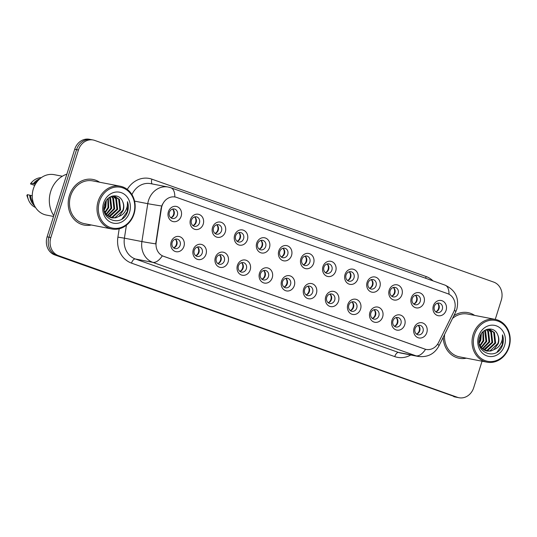<?xml version="1.0" encoding="UTF-8"?>
<svg xmlns="http://www.w3.org/2000/svg" width="537" height="537" viewBox="0 0 537 537"><rect width="100%" height="100%" fill="white"/><g stroke="black" fill="none" stroke-linecap="round" stroke-linejoin="round"><path stroke-width="0.81" d="M206.013 254.216A7.746 6.746 -79 0 1 197.314 259.324A7.746 6.746 -79 0 1 193.26 249.685A7.746 6.746 -79 0 1 201.966 244.577A7.746 6.746 -79 0 1 206.013 254.216M194.253 250.269A4.84 4.215 101 0 0 197.321 256.431A4.84 4.215 101 0 0 202.221 253.095A4.84 4.215 101 0 0 199.16 246.926A4.84 4.215 101 0 0 194.253 250.269M228.091 262.056A7.746 6.746 -79 0 1 219.391 267.164A7.746 6.746 -79 0 1 215.344 257.525A7.746 6.746 -79 0 1 224.043 252.417A7.746 6.746 -79 0 1 228.091 262.056M216.33 258.109A4.84 4.215 101 0 0 219.398 264.271A4.84 4.215 101 0 0 224.305 260.935A4.84 4.215 101 0 0 221.237 254.766A4.84 4.215 101 0 0 216.33 258.109M250.175 269.896A7.746 6.746 -79 0 1 241.469 275.004A7.746 6.746 -79 0 1 237.421 265.365A7.746 6.746 -79 0 1 246.121 260.257A7.746 6.746 -79 0 1 250.175 269.896M238.408 265.949A4.84 4.215 101 0 0 241.475 272.118A4.84 4.215 101 0 0 246.382 268.775A4.84 4.215 101 0 0 243.315 262.606A4.84 4.215 101 0 0 238.408 265.949M272.252 277.736A7.746 6.746 -79 0 1 263.553 282.845A7.746 6.746 -79 0 1 259.499 273.205A7.746 6.746 -79 0 1 268.198 268.097A7.746 6.746 -79 0 1 272.252 277.736M260.492 273.789A4.84 4.215 101 0 0 263.553 279.958A4.84 4.215 101 0 0 268.46 276.615A4.84 4.215 101 0 0 265.399 270.447A4.84 4.215 101 0 0 260.492 273.789M294.33 285.577A7.746 6.746 -79 0 1 285.63 290.685A7.746 6.746 -79 0 1 281.576 281.052A7.746 6.746 -79 0 1 290.282 275.944A7.746 6.746 -79 0 1 294.33 285.577M282.569 281.63A4.84 4.215 101 0 0 285.637 287.798A4.84 4.215 101 0 0 290.537 284.456A4.84 4.215 101 0 0 287.476 278.287A4.84 4.215 101 0 0 282.569 281.63M316.414 293.417A7.746 6.746 -79 0 1 307.708 298.525A7.746 6.746 -79 0 1 303.66 288.893A7.746 6.746 -79 0 1 312.359 283.784A7.746 6.746 -79 0 1 316.414 293.417M304.647 289.47A4.84 4.215 101 0 0 307.714 295.639A4.84 4.215 101 0 0 312.621 292.296A4.84 4.215 101 0 0 309.554 286.127A4.84 4.215 101 0 0 304.647 289.47M338.491 301.257A7.746 6.746 -79 0 1 329.792 306.365A7.746 6.746 -79 0 1 325.737 296.733A7.746 6.746 -79 0 1 334.437 291.625A7.746 6.746 -79 0 1 338.491 301.257M326.731 297.31A4.84 4.215 101 0 0 329.792 303.479A4.84 4.215 101 0 0 334.699 300.136A4.84 4.215 101 0 0 331.631 293.967A4.84 4.215 101 0 0 326.731 297.31M360.569 309.097A7.746 6.746 -79 0 1 351.869 314.205A7.746 6.746 -79 0 1 347.815 304.573A7.746 6.746 -79 0 1 356.514 299.465A7.746 6.746 -79 0 1 360.569 309.097M348.808 305.15A4.84 4.215 101 0 0 351.869 311.319A4.84 4.215 101 0 0 356.776 307.976A4.84 4.215 101 0 0 353.715 301.807A4.84 4.215 101 0 0 348.808 305.15M382.646 316.937A7.746 6.746 -79 0 1 373.947 322.046A7.746 6.746 -79 0 1 369.892 312.413A7.746 6.746 -79 0 1 378.598 307.305A7.746 6.746 -79 0 1 382.646 316.937M370.886 312.99A4.84 4.215 101 0 0 373.953 319.159A4.84 4.215 101 0 0 378.86 315.816A4.84 4.215 101 0 0 375.793 309.648A4.84 4.215 101 0 0 370.886 312.99M404.73 324.778A7.746 6.746 -79 0 1 396.024 329.886A7.746 6.746 -79 0 1 391.976 320.253A7.746 6.746 -79 0 1 400.676 315.145A7.746 6.746 -79 0 1 404.73 324.778M392.963 320.831A4.84 4.215 101 0 0 396.031 326.999A4.84 4.215 101 0 0 400.938 323.657A4.84 4.215 101 0 0 397.87 317.495A4.84 4.215 101 0 0 392.963 320.831M426.808 332.618A7.746 6.746 -79 0 1 418.108 337.726A7.746 6.746 -79 0 1 414.054 328.094A7.746 6.746 -79 0 1 422.753 322.985A7.746 6.746 -79 0 1 426.808 332.618M415.047 328.671A4.84 4.215 101 0 0 418.108 334.84A4.84 4.215 101 0 0 423.015 331.497A4.84 4.215 101 0 0 419.947 325.335A4.84 4.215 101 0 0 415.047 328.671M183.936 246.376A7.746 6.746 -79 0 1 175.237 251.484A7.746 6.746 -79 0 1 171.182 241.845A7.746 6.746 -79 0 1 179.882 236.736A7.746 6.746 -79 0 1 183.936 246.376M172.176 242.422A4.84 4.215 101 0 0 175.237 248.591A4.84 4.215 101 0 0 180.143 245.255A4.84 4.215 101 0 0 177.076 239.086A4.84 4.215 101 0 0 172.176 242.422M203.228 224.124A7.746 6.746 -79 0 1 194.528 229.232A7.746 6.746 -79 0 1 190.474 219.593A7.746 6.746 -79 0 1 199.173 214.485A7.746 6.746 -79 0 1 203.228 224.124M191.467 220.17A4.84 4.215 101 0 0 194.528 226.339A4.84 4.215 101 0 0 199.435 223.003A4.84 4.215 101 0 0 196.367 216.834A4.84 4.215 101 0 0 191.467 220.17M225.305 231.964A7.746 6.746 -79 0 1 216.606 237.072A7.746 6.746 -79 0 1 212.551 227.433A7.746 6.746 -79 0 1 221.257 222.325A7.746 6.746 -79 0 1 225.305 231.964M213.545 228.01A4.84 4.215 101 0 0 216.612 234.179A4.84 4.215 101 0 0 221.513 230.843A4.84 4.215 101 0 0 218.452 224.674A4.84 4.215 101 0 0 213.545 228.01M247.382 239.804A7.746 6.746 -79 0 1 238.683 244.912A7.746 6.746 -79 0 1 234.635 235.273A7.746 6.746 -79 0 1 243.335 230.165A7.746 6.746 -79 0 1 247.382 239.804M235.622 235.857A4.84 4.215 101 0 0 238.69 242.019A4.84 4.215 101 0 0 243.597 238.683A4.84 4.215 101 0 0 240.529 232.514A4.84 4.215 101 0 0 235.622 235.857M269.467 247.644A7.746 6.746 -79 0 1 260.76 252.752A7.746 6.746 -79 0 1 256.713 243.113A7.746 6.746 -79 0 1 265.412 238.005A7.746 6.746 -79 0 1 269.467 247.644M257.7 243.697A4.84 4.215 101 0 0 260.767 249.859A4.84 4.215 101 0 0 265.674 246.523A4.84 4.215 101 0 0 262.606 240.354A4.84 4.215 101 0 0 257.7 243.697M291.544 255.484A7.746 6.746 -79 0 1 282.845 260.593A7.746 6.746 -79 0 1 278.79 250.954A7.746 6.746 -79 0 1 287.49 245.845A7.746 6.746 -79 0 1 291.544 255.484M279.784 251.538A4.84 4.215 101 0 0 282.845 257.706A4.84 4.215 101 0 0 287.751 254.363A4.84 4.215 101 0 0 284.691 248.195A4.84 4.215 101 0 0 279.784 251.538M313.621 263.325A7.746 6.746 -79 0 1 304.922 268.433A7.746 6.746 -79 0 1 300.868 258.794A7.746 6.746 -79 0 1 309.574 253.692A7.746 6.746 -79 0 1 313.621 263.325M301.861 259.378A4.84 4.215 101 0 0 304.929 265.547A4.84 4.215 101 0 0 309.829 262.204A4.84 4.215 101 0 0 306.768 256.035A4.84 4.215 101 0 0 301.861 259.378M335.706 271.165A7.746 6.746 -79 0 1 326.999 276.273A7.746 6.746 -79 0 1 322.952 266.641A7.746 6.746 -79 0 1 331.651 261.532A7.746 6.746 -79 0 1 335.706 271.165M323.939 267.218A4.84 4.215 101 0 0 327.006 273.387A4.84 4.215 101 0 0 331.913 270.044A4.84 4.215 101 0 0 328.845 263.875A4.84 4.215 101 0 0 323.939 267.218M357.783 279.005A7.746 6.746 -79 0 1 349.084 284.113A7.746 6.746 -79 0 1 345.029 274.481A7.746 6.746 -79 0 1 353.729 269.373A7.746 6.746 -79 0 1 357.783 279.005M346.023 275.058A4.84 4.215 101 0 0 349.084 281.227A4.84 4.215 101 0 0 353.99 277.884A4.84 4.215 101 0 0 350.923 271.715A4.84 4.215 101 0 0 346.023 275.058M379.86 286.845A7.746 6.746 -79 0 1 371.161 291.953A7.746 6.746 -79 0 1 367.107 282.321A7.746 6.746 -79 0 1 375.806 277.213A7.746 6.746 -79 0 1 379.86 286.845M368.1 282.898A4.84 4.215 101 0 0 371.161 289.067A4.84 4.215 101 0 0 376.068 285.724A4.84 4.215 101 0 0 373.007 279.555A4.84 4.215 101 0 0 368.1 282.898M401.938 294.685A7.746 6.746 -79 0 1 393.238 299.794A7.746 6.746 -79 0 1 389.184 290.161A7.746 6.746 -79 0 1 397.89 285.053A7.746 6.746 -79 0 1 401.938 294.685M390.177 290.739A4.84 4.215 101 0 0 393.245 296.907A4.84 4.215 101 0 0 398.152 293.564A4.84 4.215 101 0 0 395.084 287.396A4.84 4.215 101 0 0 390.177 290.739M424.022 302.526A7.746 6.746 -79 0 1 415.316 307.634A7.746 6.746 -79 0 1 411.268 298.001A7.746 6.746 -79 0 1 419.968 292.893A7.746 6.746 -79 0 1 424.022 302.526M412.255 298.579A4.84 4.215 101 0 0 415.323 304.748A4.84 4.215 101 0 0 420.229 301.405A4.84 4.215 101 0 0 417.162 295.243A4.84 4.215 101 0 0 412.255 298.579M446.099 310.366A7.746 6.746 -79 0 1 437.4 315.474A7.746 6.746 -79 0 1 433.346 305.842A7.746 6.746 -79 0 1 442.045 300.733A7.746 6.746 -79 0 1 446.099 310.366M434.339 306.419A4.84 4.215 101 0 0 437.4 312.588A4.84 4.215 101 0 0 442.307 309.245A4.84 4.215 101 0 0 439.239 303.083A4.84 4.215 101 0 0 434.339 306.419M181.15 216.283A7.746 6.746 -79 0 1 172.444 221.392A7.746 6.746 -79 0 1 168.396 211.753A7.746 6.746 -79 0 1 177.096 206.644A7.746 6.746 -79 0 1 181.15 216.283M169.383 212.33A4.84 4.215 101 0 0 172.451 218.499A4.84 4.215 101 0 0 177.358 215.162A4.84 4.215 101 0 0 174.29 208.994A4.84 4.215 101 0 0 169.383 212.33M197.448 247A4.84 4.215 -79 0 1 198.958 252.464A4.84 4.215 -79 0 1 195.757 255.733M219.532 254.84A4.84 4.215 -79 0 1 221.036 260.304A4.84 4.215 -79 0 1 217.841 263.573M241.61 262.68A4.84 4.215 -79 0 1 243.113 268.144A4.84 4.215 -79 0 1 239.918 271.413M263.687 270.52A4.84 4.215 -79 0 1 265.197 275.984A4.84 4.215 -79 0 1 261.996 279.253M285.765 278.361A4.84 4.215 -79 0 1 287.275 283.825A4.84 4.215 -79 0 1 284.073 287.094M307.849 286.201A4.84 4.215 -79 0 1 309.352 291.665A4.84 4.215 -79 0 1 306.157 294.934M329.926 294.041A4.84 4.215 -79 0 1 331.43 299.505A4.84 4.215 -79 0 1 328.235 302.774M352.003 301.881A4.84 4.215 -79 0 1 353.514 307.345A4.84 4.215 -79 0 1 350.312 310.614M374.081 309.721A4.84 4.215 -79 0 1 375.591 315.185A4.84 4.215 -79 0 1 372.396 318.454M396.165 317.562A4.84 4.215 -79 0 1 397.669 323.026A4.84 4.215 -79 0 1 394.473 326.295M418.242 325.402A4.84 4.215 -79 0 1 419.746 330.866A4.84 4.215 -79 0 1 416.551 334.135M175.371 239.16A4.84 4.215 -79 0 1 176.874 244.624A4.84 4.215 -79 0 1 173.679 247.893M194.662 216.908A4.84 4.215 -79 0 1 196.166 222.372A4.84 4.215 -79 0 1 192.971 225.641M216.74 224.748A4.84 4.215 -79 0 1 218.25 230.212A4.84 4.215 -79 0 1 215.048 233.481M238.824 232.588A4.84 4.215 -79 0 1 240.328 238.052A4.84 4.215 -79 0 1 237.132 241.321M260.901 240.428A4.84 4.215 -79 0 1 262.405 245.892A4.84 4.215 -79 0 1 259.21 249.161M282.979 248.269A4.84 4.215 -79 0 1 284.489 253.733A4.84 4.215 -79 0 1 281.287 257.001M305.056 256.109A4.84 4.215 -79 0 1 306.567 261.573A4.84 4.215 -79 0 1 303.365 264.842M327.14 263.949A4.84 4.215 -79 0 1 328.644 269.413A4.84 4.215 -79 0 1 325.449 272.682M349.218 271.789A4.84 4.215 -79 0 1 350.721 277.253A4.84 4.215 -79 0 1 347.526 280.522M371.295 279.629A4.84 4.215 -79 0 1 372.806 285.093A4.84 4.215 -79 0 1 369.604 288.362M393.373 287.47A4.84 4.215 -79 0 1 394.883 292.933A4.84 4.215 -79 0 1 391.688 296.202M415.457 295.31A4.84 4.215 -79 0 1 416.96 300.774A4.84 4.215 -79 0 1 413.765 304.043M437.534 303.15A4.84 4.215 -79 0 1 439.038 308.614A4.84 4.215 -79 0 1 435.843 311.883M172.585 209.061A4.84 4.215 -79 0 1 174.089 214.532A4.84 4.215 -79 0 1 170.894 217.8M161.436 208.255A13.069 11.391 -79 0 1 161.952 206.033A13.069 11.391 -79 0 1 175.203 197.025A13.069 11.391 -79 0 1 176.639 197.415L447.65 293.652A13.069 11.391 -79 0 1 453.637 312.017L438.554 342.525A13.069 11.391 -79 0 1 426.15 349.433A13.069 11.391 -79 0 1 424.713 349.043L163.543 256.297A13.069 11.391 -79 0 1 156.186 242.254L161.436 208.255L161.1 208.188L162.469 204.201M69.427 195.481A23.239 20.245 101 0 0 84.134 225.09A23.239 20.245 101 0 0 91.33 225.003A23.239 20.245 101 0 1 84.134 225.09A23.239 20.245 101 0 1 69.427 195.481A23.239 20.245 101 0 1 92.968 179.459A23.239 20.245 101 0 0 69.427 195.481M443.226 337.223A23.239 20.245 101 0 0 459.169 358.266A23.239 20.245 101 0 0 466.358 358.179A23.239 20.245 101 0 1 459.169 358.266A23.239 20.245 101 0 1 443.226 337.223M449.013 294.249A16.942 8.25 -70.4 0 0 445.066 285.14L170.867 187.775A16.942 8.25 109.6 0 1 174.814 196.951L175.203 197.025M452.516 318.448A21.789 18.983 101 0 1 467.727 314.058L495.255 319.387A21.789 18.983 101 0 0 473.184 334.41A21.789 18.983 101 0 0 486.978 362.166A21.789 18.983 101 0 0 509.049 347.15A21.789 18.983 101 0 0 495.255 319.387L501.296 300.163A14.526 12.653 101 0 0 493.698 282.1L94.76 140.432A14.526 12.653 101 0 0 93.163 139.996L89.431 139.271A14.526 12.653 101 0 0 74.71 149.286L47.108 236.837A14.526 12.653 101 0 0 54.707 254.9L455.51 396.93A14.526 12.653 101 0 0 457.108 397.367A14.526 12.653 101 0 1 455.51 396.93L56.573 255.263L457.376 397.293A14.526 12.653 101 0 0 458.974 397.729A14.526 12.653 101 0 0 473.694 387.714L482.051 361.213M47.108 236.837L48.974 237.193A14.526 12.653 101 0 0 56.573 255.263A14.526 12.653 101 0 1 48.974 237.193L76.576 149.648L48.974 237.193L50.84 237.555A14.526 12.653 101 0 0 58.439 255.625L457.376 397.293M91.297 139.633A14.526 12.653 101 0 0 76.576 149.648A14.526 12.653 101 0 1 91.297 139.633M437.642 344.103A16.942 2.504 26.3 0 1 438.877 346.016C434.366 354.098 427.465 357.568 418.175 356.42A19.366 16.869 -79 0 1 416.041 355.843A16.942 8.25 109.6 0 0 425.552 349.312L162.315 255.834A16.942 8.25 -70.4 0 1 152.81 262.365A19.366 16.869 -79 0 1 141.909 241.563A16.942 0.362 8.8 0 0 155.717 243.879L161.1 208.188M99.614 182.224A23.239 20.245 101 0 0 92.968 179.459A23.239 20.245 101 0 1 99.614 182.224M474.641 315.4A23.239 20.245 101 0 0 468.002 312.635A23.239 20.245 101 0 0 453.866 315.709A23.239 20.245 101 0 1 468.002 312.635L468.002 312.635A23.239 20.245 101 0 1 474.641 315.4M93.163 139.996A14.526 12.653 101 0 0 78.442 150.011L50.84 237.555M453.644 396.568A14.526 12.653 101 0 0 455.242 397.004L458.974 397.729M170.86 217.774A5.323 4.638 101 0 0 172.545 209.074M173.646 247.866A5.323 4.638 101 0 0 176.344 244.583A5.323 4.638 101 0 0 175.331 239.166M192.937 225.614A5.323 4.638 101 0 0 194.622 216.914M215.015 233.454A5.323 4.638 101 0 0 216.7 224.755M237.099 241.294A5.323 4.638 101 0 0 238.777 232.595M259.176 249.134A5.323 4.638 101 0 0 260.861 240.435M195.723 255.706A5.323 4.638 101 0 0 198.422 252.424A5.323 4.638 101 0 0 197.408 247.007M217.807 263.546A5.323 4.638 101 0 0 220.499 260.264A5.323 4.638 101 0 0 219.485 254.847M239.885 271.386A5.323 4.638 101 0 0 242.583 268.104A5.323 4.638 101 0 0 241.569 262.687M133.693 213.78A20.815 18.137 101 0 0 122.798 187.883A20.815 18.137 101 0 0 99.419 201.61A20.815 18.137 101 0 0 110.307 227.507A20.815 18.137 101 0 0 133.693 213.78M134.022 213.974A21.789 18.983 101 0 0 120.228 186.218A21.789 18.983 101 0 0 98.15 201.234A21.789 18.983 101 0 0 111.944 228.997A21.789 18.983 101 0 0 134.022 213.974M120.228 186.218L92.693 180.888A21.789 18.983 101 0 0 70.622 195.904A21.789 18.983 101 0 0 84.416 223.66L111.944 228.997M66.87 174.149A26.145 22.776 101 0 0 50.7 191.467A26.145 22.776 101 0 0 53.794 215.632M62.339 176.243L54.197 174.666A20.574 17.929 101 0 0 33.348 188.849A20.574 17.929 101 0 0 46.377 215.069L53.532 216.451M106.319 200.536L105.782 207.067L104.111 210.195M105.742 201.476L105.044 206.92L104.01 209.101M108.299 198.274L108.749 207.638L105.091 212.86M107.836 198.703L108.004 207.497L104.809 212.316M110.025 197.039L110.541 197.69L111.709 208.215L106.286 214.619M109.608 197.287L110.971 208.067L105.977 214.229M111.568 196.314L113.508 198.26L114.67 208.786L107.568 215.908M111.199 196.455L112.763 198.119L113.931 208.645L107.239 215.619M112.965 196.012L116.469 198.838L117.637 209.363L109.796 216.686L108.924 216.847M112.575 196.025L115.73 198.69L116.898 209.215L108.581 216.639M112.495 196.032L114.475 196.146L119.436 199.408L120.597 209.933L112.757 217.257L110.34 217.512M114.106 196.086L118.69 199.267L119.858 209.792L112.018 217.116L109.978 217.371M104.198 210.759L106.219 214.538L111.797 217.921L115.717 217.834L119.066 216.357L123.228 210.444C124.168 207.282 123.96 204.288 122.604 201.469C123.819 204.328 123.886 207.289 122.825 210.363L114.978 217.686L111.428 217.841M122.604 201.469C119.422 192.85 107.272 194.636 104.728 203.765C98.976 219.546 121.698 228.037 127.309 212.498L127.571 211.726C128.618 208.296 128.578 204.946 127.464 201.677C127.779 204.939 127.081 208.067 125.363 211.075C123.899 213.572 121.798 215.33 119.066 216.357M103.56 203.08A15.788 13.754 101 0 0 111.817 222.721A15.788 13.754 101 0 0 129.551 212.31A15.788 13.754 101 0 0 121.288 192.669A15.788 13.754 101 0 0 103.56 203.08M32.26 195.73L30.602 195.414A14.526 12.653 101 0 0 33.502 203.322M30.602 195.414L27.4 194.649L26.85 195.434A9.679 8.438 101 0 0 27.051 196.025L28.414 199.683A15.492 13.499 101 0 0 35.543 207.504M27.4 194.649A15.492 13.499 101 0 0 28.414 199.683M29.73 195.099A15.492 13.499 101 0 0 34.59 205.846M37.872 180.761A14.526 12.653 101 0 0 34.234 183.889L35.442 184.124M41.329 177.64A15.492 13.499 101 0 0 31.79 182.231A15.492 13.499 101 0 0 31.032 183.13L30.481 183.916L34.737 185.426M30.481 183.916L31.032 183.13L34.234 183.889M39.825 178.821A15.492 13.499 101 0 0 33.361 183.58M127.464 201.677L127.229 211.659L122.047 218.881M508.72 346.956A20.815 18.137 101 0 0 497.833 321.052A20.815 18.137 101 0 0 474.446 334.786A20.815 18.137 101 0 0 485.334 360.683A20.815 18.137 101 0 0 508.72 346.956M481.347 333.705L480.81 340.236L479.138 343.371M480.769 334.652L480.071 340.096L479.038 342.27M483.327 331.45L483.777 340.814L480.118 346.036M482.864 331.879L483.032 340.666L479.836 345.492M485.052 330.208L485.569 330.859L486.737 341.384L481.313 347.788M484.636 330.463L485.998 341.243L481.004 347.405M486.596 329.49L488.536 331.436L489.704 341.962L482.595 349.077M486.233 329.631L487.791 331.289L488.959 341.814L482.266 348.795M487.992 329.181L491.496 332.007L492.664 342.532L484.824 349.862L483.958 350.023M487.603 329.194L490.758 331.866L491.926 342.391L483.609 349.815M487.522 329.201L489.502 329.322L494.463 332.584L495.631 343.109L487.784 350.433L485.367 350.688M489.133 329.255L493.718 332.437L494.886 342.962L487.046 350.292L485.012 350.547M479.226 343.928L481.246 347.714L486.824 351.097L490.751 351.003L493.825 349.708L498.262 343.62C499.195 340.458 498.987 337.464 497.631 334.645C498.846 337.498 498.92 340.465 497.853 343.539L490.006 350.862L486.455 351.017M497.631 334.645C494.449 326.026 482.3 327.812 479.756 336.934C474.01 352.722 496.725 361.206 502.337 345.674L502.605 344.902C503.646 341.472 503.612 338.122 502.491 334.853C502.807 338.109 502.108 341.243 500.39 344.244C498.927 346.748 496.826 348.506 494.094 349.527M478.588 336.256A15.788 13.754 101 0 0 486.844 355.89A15.788 13.754 101 0 0 504.579 345.486A15.788 13.754 101 0 0 496.322 325.845A15.788 13.754 101 0 0 478.588 336.256M444.582 334.484A21.789 18.983 101 0 0 459.444 356.837L486.978 362.166M502.491 334.853L502.256 344.835L497.074 352.057M281.254 256.975A5.323 4.638 101 0 0 282.939 248.275M303.331 264.815A5.323 4.638 101 0 0 305.016 256.115M325.415 272.655A5.323 4.638 101 0 0 327.093 263.956M261.962 279.227A5.323 4.638 101 0 0 264.66 275.944A5.323 4.638 101 0 0 263.647 270.527M284.039 287.067A5.323 4.638 101 0 0 286.738 283.784A5.323 4.638 101 0 0 285.724 278.367M306.124 294.907A5.323 4.638 101 0 0 308.815 291.625A5.323 4.638 101 0 0 307.802 286.208M347.493 280.495A5.323 4.638 101 0 0 349.178 271.796M369.57 288.335A5.323 4.638 101 0 0 371.255 279.636M391.648 296.176A5.323 4.638 101 0 0 393.332 287.483M413.732 304.016A5.323 4.638 101 0 0 415.416 295.323M435.809 311.856A5.323 4.638 101 0 0 437.494 303.163M328.201 302.747A5.323 4.638 101 0 0 330.899 299.465A5.323 4.638 101 0 0 329.886 294.048M350.278 310.587A5.323 4.638 101 0 0 352.977 307.305A5.323 4.638 101 0 0 351.963 301.888M372.356 318.428A5.323 4.638 101 0 0 375.054 315.145A5.323 4.638 101 0 0 374.041 309.735M394.44 326.268A5.323 4.638 101 0 0 397.138 322.985A5.323 4.638 101 0 0 396.125 317.575M416.517 334.108A5.323 4.638 101 0 0 419.216 330.826A5.323 4.638 101 0 0 418.202 325.415M156.186 242.254L155.851 242.187M127.276 189.4A24.205 21.091 -79 0 1 151.897 179.17L426.096 276.535A4.84 2.356 -70.4 0 0 425.727 278.273M426.096 276.535A24.205 21.091 -79 0 1 433.044 280.878M126.41 225.225L124.409 238.173L141.909 241.563L147.762 203.671A19.366 16.869 -79 0 1 148.527 200.388A19.366 16.869 -79 0 1 168.148 187.037L150.649 183.647A19.366 16.869 101 0 0 131.941 194.609M161.664 206.007A16.942 0.362 8.8 0 1 147.762 203.671L134.572 201.12M410.765 354.984A24.205 21.091 -79 0 1 394.755 356.608A4.84 2.356 -70.4 0 1 398.541 352.453L416.041 355.843L152.81 262.365L135.311 258.975L398.541 352.453A19.366 16.869 101 0 0 400.669 353.031L418.175 356.42M454.43 310.091A16.942 2.504 26.3 0 1 455.691 312.024L438.877 346.016M394.755 356.608L131.518 263.13A24.205 21.091 -79 0 1 117.898 237.126L119.187 228.796M78.442 150.011L74.71 149.286M58.439 255.625L54.707 254.9M117.898 237.126L124.409 238.173A19.366 16.869 101 0 0 135.311 258.975A4.84 2.356 -70.4 0 0 131.518 263.13M151.897 179.17A4.84 2.356 -70.4 0 0 152.226 183.949M455.691 312.024L456.819 309.218C459.37 298.129 455.45 290.108 445.066 285.14M170.867 187.775L168.148 187.037M30.71 183.419L31.79 182.231"/></g></svg>
